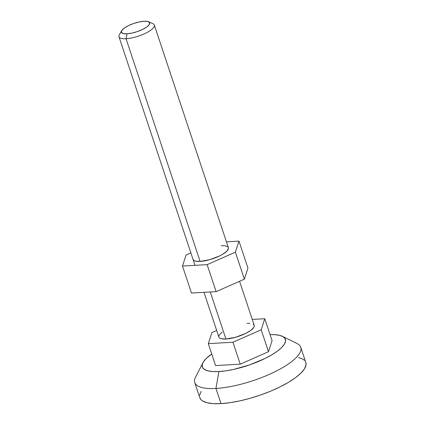 <?xml version="1.0" encoding="UTF-8"?>
<svg xmlns="http://www.w3.org/2000/svg" width="425" height="425" viewBox="0 0 425 425"><rect width="100%" height="100%" fill="white"/><g stroke="black" fill="none" stroke-linecap="round" stroke-linejoin="round"><path stroke-width="0.64" d="M223.906 245.74L221.335 245.746A18.62 5.53 161.6 0 1 228.395 247.706L154.317 25.022A18.62 5.53 161.6 0 1 145.387 33.325A18.62 5.53 161.6 0 1 126.044 38.739L200.117 261.423L126.044 38.739A18.62 5.53 -18.4 0 0 147.714 32.114A18.62 5.53 -18.4 0 0 152.899 23.683L148.527 21.749A14.896 4.425 161.6 0 1 144.378 28.502A14.896 4.425 161.6 0 1 127.043 33.798L126.044 38.739L127.043 33.798L132.048 33.07L137.578 31.503L142.8 29.33L146.917 26.881L149.297 24.528L149.579 22.637L147.725 21.484L144.011 21.255A14.896 4.425 161.6 0 1 148.527 21.749M218.976 337.301L219.81 338.151L221.292 338.736L225.935 339.022L210.279 291.964L225.935 339.022A18.62 5.53 -18.4 0 0 245.278 333.614A18.62 5.53 -18.4 0 0 254.208 325.311L239.567 281.292M305.819 362.477L300.767 347.294A55.861 16.596 161.6 0 1 273.976 372.204A55.861 16.596 161.6 0 1 215.942 388.445A55.861 16.596 -18.4 0 0 280.463 368.842A55.861 16.596 -18.4 0 0 296.995 343.496L282.397 336.329A43.759 13 161.6 0 1 269.45 356.187A43.759 13 161.6 0 1 218.912 371.54L215.942 388.445L220.995 403.623A55.861 16.596 -18.4 0 0 279.023 387.388A55.861 16.596 -18.4 0 0 305.819 362.477L306.005 365.027L304.454 368.868L300.916 373.139L295.529 377.682L288.495 382.314L280.096 386.862L270.651 391.154L260.514 395.022L250.086 398.31L239.764 400.908L229.936 402.698L220.995 403.623L213.276 403.649L207.071 402.767L202.629 401.014L201.121 399.829L199.803 397.72M202.9 362.775A43.759 13 161.6 0 1 211.756 354.036L206.157 358.578L203.389 361.925L202.167 364.932L202.555 367.487L204.521 369.49L208.006 370.866L212.861 371.556L218.912 371.54A43.759 13 161.6 0 1 202.9 362.775L195.511 377.257A55.861 16.596 -18.4 0 0 215.942 388.445A55.861 16.596 161.6 0 1 194.762 382.558L199.814 397.742A55.861 16.596 -18.4 0 0 220.995 403.623L215.942 388.445L218.912 371.54L225.914 370.812L233.612 369.41L249.868 364.799L265.205 358.408L271.788 354.843L277.291 351.215L281.515 347.655L284.288 344.308L285.504 341.302L285.122 338.746L283.151 336.743L279.671 335.373L274.81 334.682L270.072 334.634A43.759 13 161.6 0 1 282.397 336.329M298.557 357.452L303.004 359.205L304.507 360.389M199.623 395.192L201.179 391.351M272.074 340.659L268.494 351.714L240.258 364.172L215.597 365.574L208.303 343.644L211.884 332.589L216.681 330.469L211.884 332.589L208.303 343.644L215.597 365.574L240.258 364.172L268.494 351.714L272.074 340.659L264.78 318.729L272.074 340.659M252.259 319.441L264.78 318.729L261.2 329.784L268.494 351.714L261.2 329.784L232.958 342.242L240.258 364.172L232.958 342.242L208.303 343.644L232.958 342.242L261.2 329.784L264.78 318.729L252.259 319.441M203.989 292.326L218.875 337.062A18.62 5.53 -18.4 0 0 225.935 339.022L235.631 337.253L245.634 333.439L250.777 330.379L253.752 327.441L254.272 326.161L254.107 325.072L253.268 324.217M249.719 323.34L247.148 323.345M222.302 331.994L219.327 334.932L218.811 336.212M144.011 21.255L139.007 21.983L133.471 23.55L128.249 25.723L124.137 28.172L121.757 30.526L121.47 32.417L123.33 33.57L127.043 33.798A14.896 4.425 161.6 0 1 121.662 30.69A14.896 4.425 161.6 0 1 144.011 21.255M121.662 30.69L119.313 34.855A18.62 5.53 -18.4 0 0 126.044 38.739A18.62 5.53 161.6 0 1 118.979 36.778L195.011 265.333M228.294 247.467L228.459 248.556L226.759 251.26L222.62 254.32L219.821 255.834L209.817 259.654L200.117 261.423A18.62 5.53 161.6 0 1 193.056 259.462L193.062 259.478M235.386 252.184L238.967 241.124L226.44 241.836L238.967 241.124L247.945 268.117L244.364 279.172L247.945 268.117L238.967 241.124L235.386 252.184L244.364 279.172L235.386 252.184L207.145 264.642L216.123 291.635L244.364 279.172L216.123 291.635L191.462 293.038L216.123 291.635L207.145 264.642L235.386 252.184M190.867 252.87L186.065 254.989L182.484 266.045L207.145 264.642L182.484 266.045L191.462 293.038L182.484 266.045L186.065 254.989L190.867 252.87M228.395 247.706A18.62 5.53 161.6 0 1 219.465 256.009A18.62 5.53 161.6 0 1 200.117 261.423L195.479 261.136L193.997 260.552L193.051 259.441"/></g></svg>
